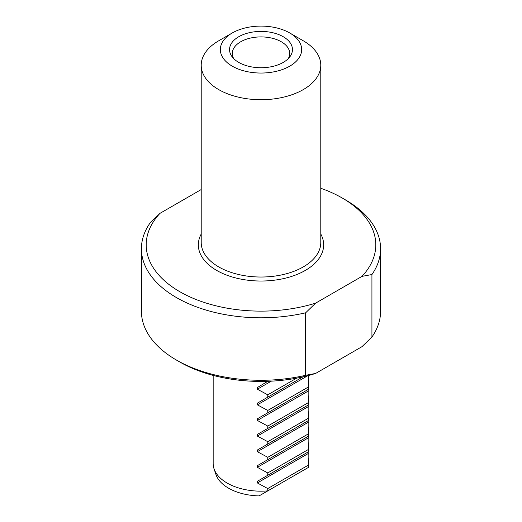 <?xml version="1.0" encoding="UTF-8"?>
<svg xmlns="http://www.w3.org/2000/svg" width="522" height="522" viewBox="0 0 522 522"><rect width="100%" height="100%" fill="white"/><g stroke="black" fill="none" stroke-linecap="round" stroke-linejoin="round"><path stroke-width="0.78" d="M342.178 197.982L345.557 199.939A119.584 69.041 180 0 1 380.584 248.753A119.584 69.041 180 0 1 371.932 274.533L361.981 276.373A114.801 66.281 0 0 0 342.178 197.982A114.801 66.281 0 0 0 320.789 188.272M160.019 213.322A114.801 66.281 0 0 0 179.822 291.713A114.801 66.281 0 0 0 315.601 303.151L305.651 312.802A119.584 69.041 180 0 1 141.416 248.753A119.584 69.041 180 0 1 150.068 222.972L160.019 213.322L201.211 189.545M232.251 66.17A40.657 23.47 0 0 0 289.749 66.17A40.657 23.47 0 0 0 289.749 32.977A40.657 23.47 0 0 0 232.251 32.977A40.657 23.47 0 0 0 232.251 66.17M289.749 32.977L303.282 40.788A59.789 34.517 180 0 1 320.789 65.198A59.789 34.517 180 0 1 283.883 97.085A59.789 34.517 180 0 1 218.725 89.608A59.789 34.517 180 0 1 201.211 65.198A59.789 34.517 180 0 1 218.718 40.788L232.251 32.977M141.416 248.753L141.416 311.243A119.584 69.041 0 0 0 176.443 360.063A119.584 69.041 0 0 0 305.651 375.292L315.601 373.452A114.801 66.281 180 0 1 179.822 362.014L176.443 360.063M305.651 312.802L305.651 375.292M371.932 274.533L371.932 337.023L361.981 346.673L315.601 373.452M361.981 276.373L315.601 303.151M371.932 337.023A119.584 69.041 0 0 0 380.584 311.243L380.584 248.753M238.756 62.418A31.464 18.166 180 0 1 232.277 56.989A31.464 18.166 180 0 1 261 31.411A31.464 18.166 180 0 1 289.723 56.989A31.464 18.166 180 0 1 238.756 62.418M288.288 58.614A28.697 16.567 0 0 0 289.697 53.479A28.697 16.567 0 0 0 281.293 41.76A28.697 16.567 0 0 0 250.018 38.171A28.697 16.567 0 0 0 232.303 53.479A28.697 16.567 0 0 0 233.712 58.614M213.165 375.396L213.165 463.556A47.835 27.614 0 0 0 214.033 468.789A47.835 27.614 0 0 0 267.753 490.895L308.352 467.458L308.835 457.592L308.835 451.563L308.352 451.837L308.835 441.971L308.835 435.935L308.352 436.216L308.835 426.35L308.835 420.314L308.352 420.595L308.835 410.729L308.835 404.694L308.352 404.968L308.835 395.102L308.835 389.073L308.352 389.347L308.711 375.435M259.095 495.9A45.91 26.505 180 0 1 215.919 474.439L214.033 468.789M259.153 495.861L306.89 468.306M267.766 381.314L257.353 387.552L257.353 389.21L267.766 394.828L296.646 378.15M267.766 381.536L268.178 381.295M267.766 394.828L267.766 397.157L302.956 376.845L257.353 403.173L257.353 404.831L267.766 410.449L308.352 387.017M267.766 397.157L302.956 376.845M267.766 410.449L267.766 412.785L308.352 389.347M267.766 412.785L308.691 389.151L257.353 418.794L257.353 420.451L267.766 426.069L308.352 402.638M267.766 426.069L267.766 428.405L308.352 404.968M267.766 428.405L308.691 404.772L257.353 434.415L257.353 436.072L267.766 441.69L308.352 418.259M267.766 441.69L267.766 444.026L308.352 420.595M267.766 444.026L308.691 420.393L257.353 450.036L257.353 451.693L267.766 457.318L308.352 433.88M267.766 457.318L267.766 459.647L308.352 436.216M267.766 459.647L308.691 436.02L257.353 465.663L257.353 467.32L267.766 472.939L308.352 449.501M267.766 472.939L267.766 475.268L308.352 451.837M267.766 475.268L308.691 451.641L257.353 481.284L257.353 482.941L267.766 488.559L308.352 465.128M267.766 488.559L267.766 490.889L308.352 467.458A47.835 27.614 0 0 0 308.835 463.556L308.835 457.592M320.789 234.026A62.66 36.175 180 0 1 293.462 275.792A62.66 36.175 180 0 1 216.695 270.429A62.66 36.175 180 0 1 201.211 234.026M201.211 65.198L201.211 242.508A59.789 34.517 0 0 0 218.725 266.918A59.789 34.517 0 0 0 283.883 274.396A59.789 34.517 0 0 0 320.789 242.508L320.789 65.198M257.353 389.21L271.29 381.158M257.353 404.831L307.902 375.644M257.353 420.451L308.691 390.808M257.353 436.072L308.691 406.429M257.353 451.693L308.691 422.05M257.353 467.32L308.691 437.677M257.353 482.941L308.691 453.298M308.835 379.481L308.835 389.073M308.835 395.102L308.835 404.694M308.835 410.729L308.835 420.314M308.835 426.35L308.835 435.935M308.835 441.971L308.835 451.563"/></g></svg>
